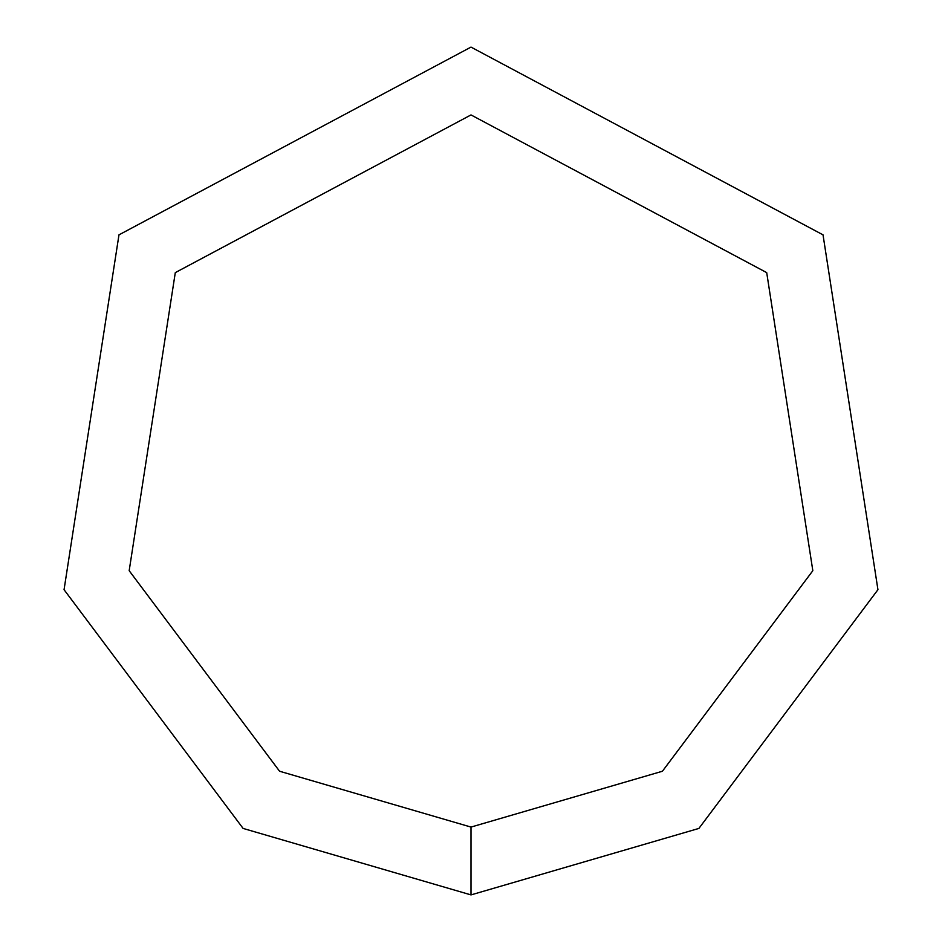 <?xml version="1.0" encoding="UTF-8"?>
<svg xmlns="http://www.w3.org/2000/svg" width="942" height="942" viewBox="0 0 942 942"><rect width="100%" height="100%" fill="white"/><g stroke="black" fill="none" stroke-linecap="round" stroke-linejoin="round"><path stroke-width="1.41" d="M471 894.9L698.893 828.43L877.944 589.692L823.025 234.852L471 47.1L118.975 234.852L64.056 589.692L243.107 828.43L471 894.9L471 827.076L662.426 771.239L812.828 570.699L766.706 272.627L471 114.924L175.294 272.627L129.172 570.699L279.574 771.239L471 827.076"/></g></svg>

